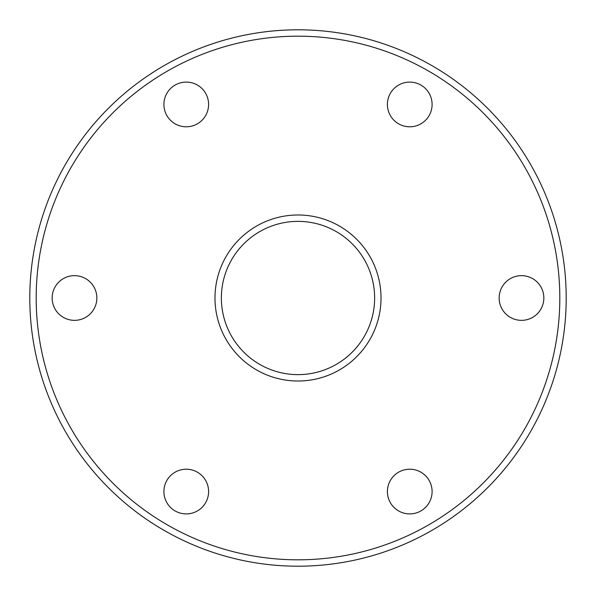 <?xml version="1.0" encoding="UTF-8"?>
<svg xmlns="http://www.w3.org/2000/svg" width="596" height="596" viewBox="0 0 596 596"><rect width="100%" height="100%" fill="white"/><g stroke="black" fill="none" stroke-linecap="round" stroke-linejoin="round"><path stroke-width="0.89" d="M298 29.8A268.2 268.2 0 0 1 566.2 298A268.2 268.2 0 0 1 298 566.2A268.2 268.2 0 0 1 29.8 298A268.2 268.2 0 0 1 298 29.8M298 559.815A261.815 261.815 0 0 0 524.741 167.096A261.815 261.815 0 0 0 71.259 167.096A261.815 261.815 0 0 0 298 559.815M298 381.015A83.015 83.015 0 0 1 226.107 256.496A83.015 83.015 0 0 1 369.892 256.496A83.015 83.015 0 0 1 298 381.015M186.25 126.792A22.35 22.35 0 0 1 163.9 104.442A22.35 22.35 0 0 1 186.25 82.092A22.35 22.35 0 0 1 208.6 104.442A22.35 22.35 0 0 1 186.25 126.792M409.75 126.792A22.35 22.35 0 0 1 390.395 93.267A22.35 22.35 0 0 1 429.105 93.267A22.35 22.35 0 0 1 409.75 126.792M521.5 320.35A22.35 22.35 0 0 1 499.15 298A22.35 22.35 0 0 1 521.5 275.65A22.35 22.35 0 0 1 543.85 298A22.35 22.35 0 0 1 521.5 320.35M409.75 513.908A22.35 22.35 0 0 1 387.4 491.558A22.35 22.35 0 0 1 409.75 469.208A22.35 22.35 0 0 1 432.1 491.558A22.35 22.35 0 0 1 409.75 513.908M186.25 513.908A22.35 22.35 0 0 1 163.9 491.558A22.35 22.35 0 0 1 186.25 469.208A22.35 22.35 0 0 1 208.6 491.558A22.35 22.35 0 0 1 186.25 513.908M74.5 320.35A22.35 22.35 0 0 1 52.15 298A22.35 22.35 0 0 1 74.5 275.65A22.35 22.35 0 0 1 96.85 298A22.35 22.35 0 0 1 74.5 320.35M298 374.631A76.631 76.631 0 0 0 374.631 298A76.631 76.631 0 0 0 298 221.369A76.631 76.631 0 0 0 221.369 298A76.631 76.631 0 0 0 298 374.631"/></g></svg>
